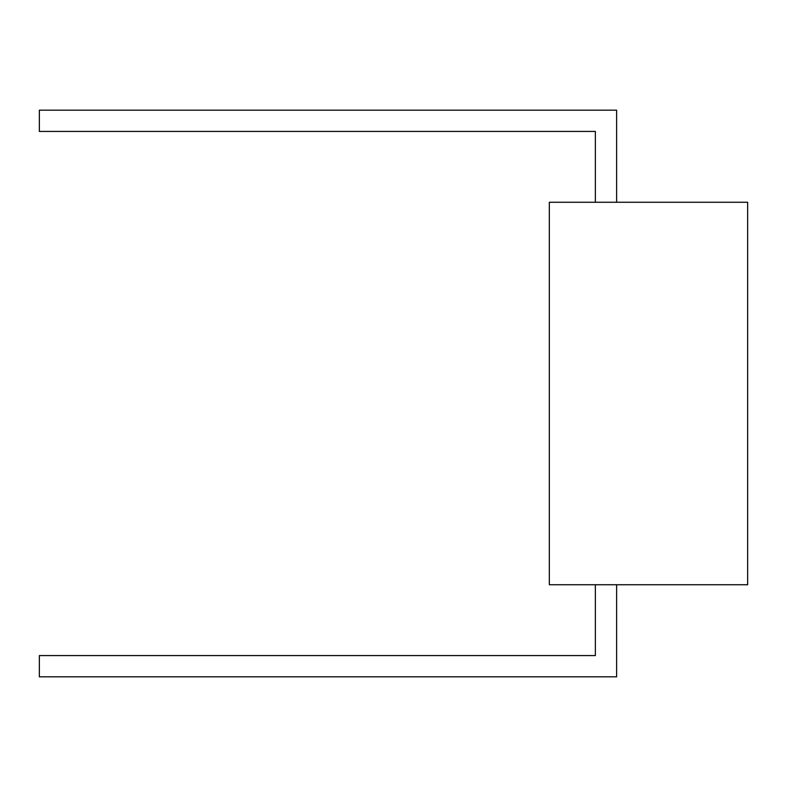 <?xml version="1.0" encoding="UTF-8"?>
<svg xmlns="http://www.w3.org/2000/svg" width="787" height="787" viewBox="0 0 787 787"><rect width="100%" height="100%" fill="white"/><g stroke="black" fill="none" stroke-linecap="round" stroke-linejoin="round"><path stroke-width="1.18" d="M616.614 202.259L616.614 110.18L39.35 110.18L39.35 131.429L595.365 131.429L595.365 202.259M549.326 202.259L747.65 202.259L747.65 584.741L549.326 584.741L549.326 202.259M595.365 584.741L595.365 655.571L39.35 655.571L39.35 676.82L616.614 676.82L616.614 584.741"/></g></svg>
